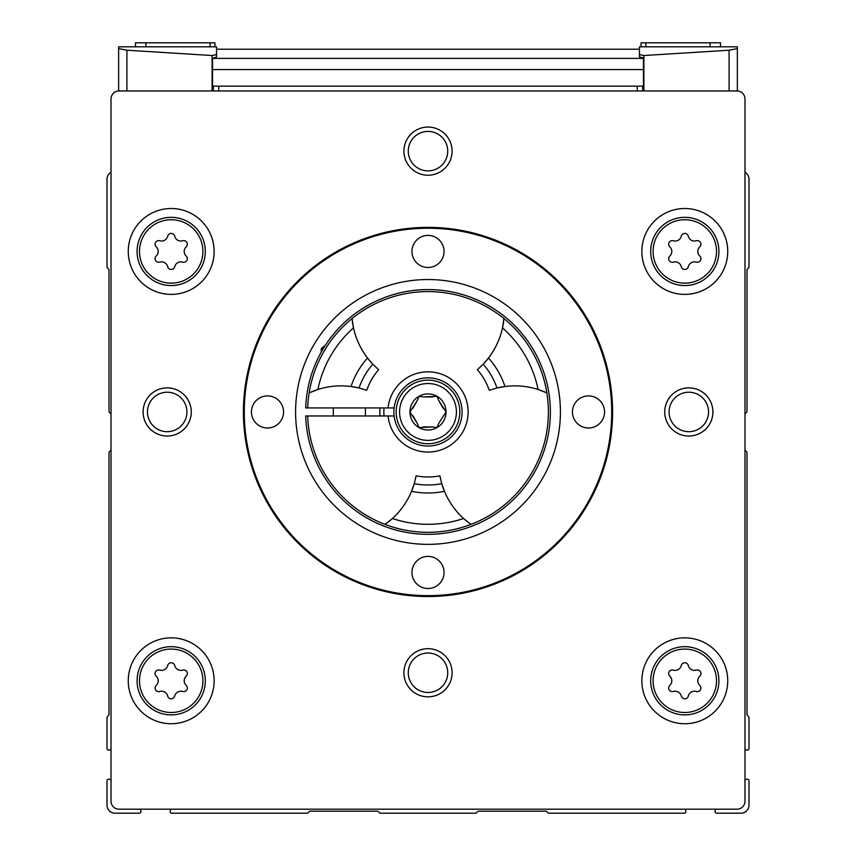 <?xml version="1.0" encoding="UTF-8"?>
<svg xmlns="http://www.w3.org/2000/svg" width="856" height="856" viewBox="0 0 856 856"><rect width="100%" height="100%" fill="white"/><g stroke="black" fill="none" stroke-linecap="round" stroke-linejoin="round"><path stroke-width="1.28" d="M174.71 236.181A3.606 3.606 0 0 0 167.69 236.181A6.313 6.313 0 0 1 159.73 240.771A3.606 3.606 0 0 0 156.22 246.86A6.313 6.313 0 0 1 156.22 256.04A3.606 3.606 0 0 0 159.73 262.129A6.313 6.313 0 0 1 167.69 266.719A3.606 3.606 0 0 0 174.71 266.719A6.313 6.313 0 0 1 182.67 262.129A3.606 3.606 0 0 0 186.18 256.04A6.313 6.313 0 0 1 186.18 246.86A3.606 3.606 0 0 0 182.67 240.771A6.313 6.313 0 0 1 174.71 236.181M174.71 665.519A3.606 3.606 0 0 0 167.69 665.519A6.313 6.313 0 0 1 159.73 670.109A3.606 3.606 0 0 0 156.22 676.197A6.313 6.313 0 0 1 156.22 685.378A3.606 3.606 0 0 0 159.73 691.466A6.313 6.313 0 0 1 167.69 696.056A3.606 3.606 0 0 0 174.71 696.056A6.313 6.313 0 0 1 182.67 691.466A3.606 3.606 0 0 0 186.18 685.378A6.313 6.313 0 0 1 186.18 676.197A3.606 3.606 0 0 0 182.67 670.109A6.313 6.313 0 0 1 174.71 665.519M688.31 665.519A3.606 3.606 0 0 0 681.29 665.519A6.313 6.313 0 0 1 673.33 670.109A3.606 3.606 0 0 0 669.82 676.197A6.313 6.313 0 0 1 669.82 685.378A3.606 3.606 0 0 0 673.33 691.466A6.313 6.313 0 0 1 681.29 696.056A3.606 3.606 0 0 0 688.31 696.056A6.313 6.313 0 0 1 696.27 691.466A3.606 3.606 0 0 0 699.78 685.378A6.313 6.313 0 0 1 699.78 676.197A3.606 3.606 0 0 0 696.27 670.109A6.313 6.313 0 0 1 688.31 665.519M688.31 236.181A3.606 3.606 0 0 0 681.29 236.181A6.313 6.313 0 0 1 673.33 240.771A3.606 3.606 0 0 0 669.82 246.86A6.313 6.313 0 0 1 669.82 256.04A3.606 3.606 0 0 0 673.33 262.129A6.313 6.313 0 0 1 681.29 266.719A3.606 3.606 0 0 0 688.31 266.719A6.313 6.313 0 0 1 696.27 262.129A3.606 3.606 0 0 0 699.78 256.04A6.313 6.313 0 0 1 699.78 246.86A3.606 3.606 0 0 0 696.27 240.771A6.313 6.313 0 0 1 688.31 236.181M111.013 779.763L109.022 779.238A1.605 1.605 0 0 0 107 780.779L107 805.175A8.025 8.025 0 0 0 115.025 813.2L139.421 813.2A1.605 1.605 0 0 0 140.962 811.178L140.438 809.188M111.013 450.566A2.408 2.408 0 0 0 109.001 452.942L109.001 714.225A1.605 1.605 0 0 1 108.541 715.359L107.471 716.429A1.605 1.605 0 0 0 107 717.563L107 748.519A1.605 1.605 0 0 0 109.022 750.059L111.013 749.535M111.013 172.27A8.025 8.025 0 0 0 107 179.225L107 266.837A1.605 1.605 0 0 0 107.471 267.971L108.541 269.041A1.605 1.605 0 0 1 109.001 270.175L109.001 411.083A2.408 2.408 0 0 0 111.013 413.459M744.988 413.459A2.408 2.408 0 0 0 746.988 411.083L746.988 270.175A1.605 1.605 0 0 1 747.459 269.041L748.529 267.971A1.605 1.605 0 0 0 749 266.837L749 179.225A8.025 8.025 0 0 0 744.988 172.27M744.988 749.535L746.978 750.059A1.605 1.605 0 0 0 749 748.519L749 717.563A1.605 1.605 0 0 0 748.529 716.429L747.459 715.359A1.605 1.605 0 0 1 746.988 714.225L746.988 452.942A2.408 2.408 0 0 0 744.988 450.566M715.562 809.188L715.038 811.178A1.605 1.605 0 0 0 716.579 813.2L740.975 813.2A8.025 8.025 0 0 0 749 805.175L749 780.779A1.605 1.605 0 0 0 746.978 779.238L744.988 779.763M170.665 809.188L170.141 811.178A1.605 1.605 0 0 0 171.681 813.2L306.962 813.2A1.605 1.605 0 0 0 308.096 812.729L309.166 811.659A1.605 1.605 0 0 1 310.3 811.199L377.175 811.199A1.605 1.605 0 0 1 378.309 811.659L379.379 812.729A1.605 1.605 0 0 0 380.513 813.2L475.487 813.2A1.605 1.605 0 0 0 476.621 812.729L477.691 811.659A1.605 1.605 0 0 1 478.825 811.188L545.7 811.188A1.605 1.605 0 0 1 546.834 811.659L547.904 812.729A1.605 1.605 0 0 0 549.038 813.2L684.318 813.2A1.605 1.605 0 0 0 685.859 811.178L685.335 809.188M111.013 98.975L111.013 801.163A8.025 8.025 0 0 0 119.038 809.188L736.963 809.188A8.025 8.025 0 0 0 744.988 801.163L744.988 98.975A8.025 8.025 0 0 0 736.963 90.95L119.038 90.95A8.025 8.025 0 0 0 111.013 98.975M664.738 411.95A24.075 24.075 0 0 1 700.85 391.096A24.075 24.075 0 0 1 700.85 432.804A24.075 24.075 0 0 1 664.738 411.95M403.925 151.138A24.075 24.075 0 0 1 440.038 130.283A24.075 24.075 0 0 1 440.038 171.992A24.075 24.075 0 0 1 403.925 151.138M143.113 411.95A24.075 24.075 0 0 1 179.225 391.096A24.075 24.075 0 0 1 179.225 432.804A24.075 24.075 0 0 1 143.113 411.95M403.925 672.763A24.075 24.075 0 0 1 440.038 651.908A24.075 24.075 0 0 1 440.038 693.617A24.075 24.075 0 0 1 403.925 672.763M641.861 680.788A42.928 42.928 0 0 1 706.264 643.605A42.928 42.928 0 0 1 706.264 717.97A42.928 42.928 0 0 1 641.861 680.788M128.261 680.788A42.928 42.928 0 0 1 192.664 643.605A42.928 42.928 0 0 1 192.664 717.97A42.928 42.928 0 0 1 128.261 680.788M128.261 251.45A42.928 42.928 0 0 1 192.664 214.268A42.928 42.928 0 0 1 192.664 288.632A42.928 42.928 0 0 1 128.261 251.45M641.861 251.45A42.928 42.928 0 0 1 706.264 214.268A42.928 42.928 0 0 1 706.264 288.632A42.928 42.928 0 0 1 641.861 251.45M213.326 90.95L213.326 86.135L642.663 86.135L642.663 90.95L642.663 86.135M650.688 251.45A34.101 34.101 0 0 1 701.856 221.918A34.101 34.101 0 0 1 701.856 280.982A34.101 34.101 0 0 1 650.688 251.45A34.101 34.101 0 0 1 701.856 221.918A34.101 34.101 0 0 1 701.856 280.982A34.101 34.101 0 0 1 650.688 251.45M137.088 251.45A34.101 34.101 0 0 1 188.256 221.918A34.101 34.101 0 0 1 188.256 280.982A34.101 34.101 0 0 1 137.088 251.45A34.101 34.101 0 0 1 188.256 221.918A34.101 34.101 0 0 1 188.256 280.982A34.101 34.101 0 0 1 137.088 251.45M137.088 680.788A34.101 34.101 0 0 1 188.256 651.255A34.101 34.101 0 0 1 188.256 710.32A34.101 34.101 0 0 1 137.088 680.788A34.101 34.101 0 0 1 188.256 651.255A34.101 34.101 0 0 1 188.256 710.32A34.101 34.101 0 0 1 137.088 680.788M650.688 680.788A34.101 34.101 0 0 1 701.856 651.255A34.101 34.101 0 0 1 701.856 710.32A34.101 34.101 0 0 1 650.688 680.788A34.101 34.101 0 0 1 701.856 651.255A34.101 34.101 0 0 1 701.856 710.32A34.101 34.101 0 0 1 650.688 680.788M408.269 672.763A19.731 19.731 0 0 1 437.865 655.675A19.731 19.731 0 0 1 437.865 689.85A19.731 19.731 0 0 1 408.269 672.763M147.457 411.95A19.731 19.731 0 0 1 177.053 394.862A19.731 19.731 0 0 1 177.053 429.038A19.731 19.731 0 0 1 147.457 411.95M408.269 151.138A19.731 19.731 0 0 1 437.865 134.05A19.731 19.731 0 0 1 437.865 168.225A19.731 19.731 0 0 1 408.269 151.138M669.082 411.95A19.731 19.731 0 0 1 698.678 394.862A19.731 19.731 0 0 1 698.678 429.038A19.731 19.731 0 0 1 669.082 411.95M244.281 411.95A183.719 183.719 0 0 1 519.86 252.852A183.719 183.719 0 0 1 519.86 571.048A183.719 183.719 0 0 1 244.281 411.95M411.95 251.45A16.05 16.05 0 0 1 436.025 237.551A16.05 16.05 0 0 1 436.025 265.349A16.05 16.05 0 0 1 411.95 251.45M251.45 411.95A16.05 16.05 0 0 1 275.525 398.051A16.05 16.05 0 0 1 275.525 425.849A16.05 16.05 0 0 1 251.45 411.95M295.588 411.95A132.412 132.412 0 0 1 494.201 297.278A132.412 132.412 0 0 1 494.201 526.622A132.412 132.412 0 0 1 295.588 411.95M572.45 411.95A16.05 16.05 0 0 1 596.525 398.051A16.05 16.05 0 0 1 596.525 425.849A16.05 16.05 0 0 1 572.45 411.95M411.95 572.45A16.05 16.05 0 0 1 436.025 558.551A16.05 16.05 0 0 1 436.025 586.349A16.05 16.05 0 0 1 411.95 572.45M243.425 411.95A184.575 184.575 0 0 1 520.288 252.103A184.575 184.575 0 0 1 520.288 571.797A184.575 184.575 0 0 1 243.425 411.95M384.044 415.963A44.138 44.138 0 0 1 384.044 407.938M380.021 415.963A48.15 48.15 0 0 1 380.021 407.938M737.358 46.812L737.358 48.557L737.358 46.812L639.453 46.812L639.453 56.988L643.466 57.951L643.466 90.95M737.358 48.557L729.087 50.226L737.358 48.557L737.358 90.961M639.453 56.988L639.453 46.812M216.536 54.581L216.536 46.812L216.536 56.988L216.536 54.581L212.117 55.522L126.913 50.226L118.631 48.557L118.631 90.961M118.631 46.812L118.631 48.557L118.631 46.812L216.536 46.812M639.453 49.22L216.536 49.22M643.466 58.379L212.523 58.379L216.536 56.988M212.523 58.379L212.523 90.95M729.087 90.95L729.087 50.226L643.883 55.522L639.453 54.581M118.631 48.557L126.913 50.226L126.913 90.95M720.506 46.812L720.506 42.8L641.058 42.8L641.058 46.812M214.931 46.812L214.931 42.8L135.483 42.8L135.483 46.812M307.689 407.938L305.688 407.938A122.387 122.387 0 0 1 490.349 306.641A122.387 122.387 0 0 1 490.349 517.259A122.387 122.387 0 0 1 305.688 415.963L307.689 415.963A120.375 120.375 0 0 0 489.343 515.526A120.375 120.375 0 0 0 489.343 308.374A120.375 120.375 0 0 0 307.689 407.938L388.078 407.938A40.125 40.125 0 0 1 449.207 377.892A40.125 40.125 0 0 1 449.207 446.008A40.125 40.125 0 0 1 388.078 415.963L307.689 415.963M441.75 483.672A76.238 76.238 0 0 0 444.457 491.312L441.75 483.672A73.028 73.028 0 0 1 414.25 483.672L416.112 475.861A65.002 65.002 0 0 0 439.888 475.861L441.75 483.672M470.928 524.407L463.588 518.511A76.238 76.238 0 0 0 465.675 520.341L465.675 520.341A76.238 76.238 0 0 0 470.928 524.407A120.375 120.375 0 0 1 385.072 524.407A76.238 76.238 0 0 0 414.25 483.672L411.543 491.312A81.053 81.053 0 0 0 444.457 491.312A76.238 76.238 0 0 0 463.588 518.511A112.35 112.35 0 0 1 392.412 518.511L385.072 524.407M352.961 325.12A76.238 76.238 0 0 0 353.507 327.848L352.073 318.539A76.238 76.238 0 0 0 352.961 325.12L352.961 325.12M309.144 392.904L317.918 389.491A112.35 112.35 0 0 1 353.507 327.848A76.238 76.238 0 0 0 372.767 364.185L378.598 369.706A65.002 65.002 0 0 0 366.71 390.293L359.017 387.993A76.238 76.238 0 0 0 351.046 386.516L359.017 387.993A73.028 73.028 0 0 1 372.767 364.185L367.492 358.022A81.053 81.053 0 0 0 351.046 386.516A76.238 76.238 0 0 0 315.286 390.379L315.286 390.379A76.238 76.238 0 0 0 309.144 392.904A120.375 120.375 0 0 1 352.073 318.539M483.233 364.185A76.238 76.238 0 0 0 488.509 358.022L483.233 364.185A73.028 73.028 0 0 1 496.983 387.993L489.29 390.293A65.002 65.002 0 0 0 477.402 369.706L483.233 364.185M503.927 318.539L502.493 327.848A76.238 76.238 0 0 0 503.039 325.12L503.039 325.12A76.238 76.238 0 0 0 503.927 318.539A120.375 120.375 0 0 1 546.856 392.904A76.238 76.238 0 0 0 538.082 389.491L546.856 392.904M504.954 386.516A76.238 76.238 0 0 0 496.983 387.993L504.954 386.516A81.053 81.053 0 0 0 488.509 358.022A76.238 76.238 0 0 0 502.493 327.848A112.35 112.35 0 0 1 538.082 389.491A76.238 76.238 0 0 0 504.954 386.516M394.135 415.963L388.078 415.963M388.078 407.938L394.135 407.938M443.28 408.44L438.679 400.48L446.051 411.95L438.679 423.42L437.031 427.583L432.601 426.941L418.969 427.583L417.321 423.42L409.938 411.95L417.321 400.48L418.969 396.317L423.399 396.959L437.031 396.317L438.679 400.48M432.601 396.959L423.399 396.959M417.321 400.48L412.72 408.44M412.72 415.46L417.321 423.42M423.399 426.941L432.601 426.941M409.938 411.95A18.062 18.062 0 0 1 437.031 396.317A18.062 18.062 0 0 1 437.031 427.583A18.062 18.062 0 0 1 409.938 411.95M393.888 411.95A34.112 34.112 0 0 1 445.056 382.418A34.112 34.112 0 0 1 445.056 441.482A34.112 34.112 0 0 1 393.888 411.95M325.334 345.343L321.268 348.553L321.268 352.073M323.322 348.553L321.268 348.553M139.496 251.45A31.693 31.693 0 0 1 187.047 223.994A31.693 31.693 0 0 1 187.047 278.906A31.693 31.693 0 0 1 139.496 251.45M139.496 680.788A31.693 31.693 0 0 1 187.047 653.331A31.693 31.693 0 0 1 187.047 708.244A31.693 31.693 0 0 1 139.496 680.788M653.096 680.788A31.693 31.693 0 0 1 700.647 653.331A31.693 31.693 0 0 1 700.647 708.244A31.693 31.693 0 0 1 653.096 680.788M653.096 251.45A31.693 31.693 0 0 1 700.647 223.994A31.693 31.693 0 0 1 700.647 278.906A31.693 31.693 0 0 1 653.096 251.45M218.74 90.95L218.74 86.135M637.26 90.95L637.26 86.135M643.466 69.571L212.523 69.571M643.883 55.522L643.883 90.95M212.117 55.522L212.117 90.95M645.873 42.8L645.873 46.812M710.073 42.8L710.073 46.812M145.916 42.8L145.916 46.812M210.116 42.8L210.116 46.812M396.189 411.95A31.811 31.811 0 0 1 443.911 384.398A31.811 31.811 0 0 1 443.911 439.502A31.811 31.811 0 0 1 396.189 411.95M399.581 411.95A28.419 28.419 0 0 1 442.21 387.34A28.419 28.419 0 0 1 442.21 436.56A28.419 28.419 0 0 1 399.581 411.95M333.305 407.938L333.305 415.963M365.405 407.938L365.405 415.963"/></g></svg>
